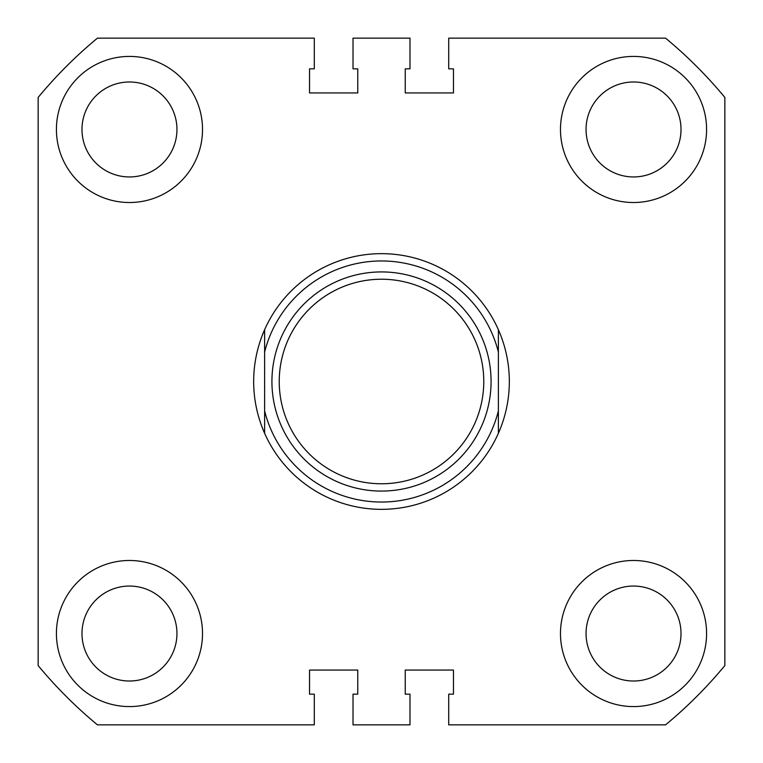 <?xml version="1.0" encoding="UTF-8"?>
<svg xmlns="http://www.w3.org/2000/svg" width="763" height="763" viewBox="0 0 763 763"><rect width="100%" height="100%" fill="white"/><g stroke="black" fill="none" stroke-linecap="round" stroke-linejoin="round"><path stroke-width="1.14" d="M56.414 129.462A73.057 73.057 0 0 0 129.462 202.519A73.057 73.057 0 0 0 202.519 129.462A73.057 73.057 0 0 0 129.462 56.414A73.057 73.057 0 0 0 56.414 129.462M560.481 129.462A73.057 73.057 0 0 0 633.538 202.519A73.057 73.057 0 0 0 706.586 129.462A73.057 73.057 0 0 0 633.538 56.414A73.057 73.057 0 0 0 560.481 129.462M56.414 633.538A73.057 73.057 0 0 0 129.462 706.586A73.057 73.057 0 0 0 202.519 633.538A73.057 73.057 0 0 0 129.462 560.481A73.057 73.057 0 0 0 56.414 633.538M560.481 633.538A73.057 73.057 0 0 0 633.538 706.586A73.057 73.057 0 0 0 706.586 633.538A73.057 73.057 0 0 0 633.538 560.481A73.057 73.057 0 0 0 560.481 633.538M81.984 129.462A47.487 47.487 0 0 0 129.462 176.949A47.487 47.487 0 0 0 176.949 129.462A47.487 47.487 0 0 0 129.462 81.984A47.487 47.487 0 0 0 81.984 129.462M81.984 633.538A47.487 47.487 0 0 0 129.462 681.016A47.487 47.487 0 0 0 176.949 633.538A47.487 47.487 0 0 0 129.462 586.051A47.487 47.487 0 0 0 81.984 633.538M586.051 633.538A47.487 47.487 0 0 0 633.538 681.016A47.487 47.487 0 0 0 681.016 633.538A47.487 47.487 0 0 0 633.538 586.051A47.487 47.487 0 0 0 586.051 633.538M586.051 129.462A47.487 47.487 0 0 0 633.538 176.949A47.487 47.487 0 0 0 681.016 129.462A47.487 47.487 0 0 0 633.538 81.984A47.487 47.487 0 0 0 586.051 129.462M724.85 97.435L724.85 665.565A445.621 445.621 0 0 1 665.565 724.85L448.711 724.85L448.711 694.168L453.46 694.168L453.46 670.057L405.239 670.057L405.239 694.168L409.989 694.168L409.989 724.85L353.011 724.85L353.011 694.168L357.761 694.168L357.761 670.057L309.54 670.057L309.54 694.168L314.289 694.168L314.289 724.85L97.435 724.85A445.621 445.621 0 0 1 38.15 665.565L38.15 97.435A445.621 445.621 0 0 1 97.435 38.15L314.289 38.15L314.289 68.832L309.54 68.832L309.54 92.943L357.761 92.943L357.761 68.832L353.011 68.832L353.011 38.15L409.989 38.15L409.989 68.832L405.239 68.832L405.239 92.943L453.46 92.943L453.46 68.832L448.711 68.832L448.711 38.15L665.565 38.15A445.621 445.621 0 0 1 724.85 97.435M483.771 381.5A102.271 102.271 0 0 0 381.5 279.229A102.271 102.271 0 0 0 279.229 381.5A102.271 102.271 0 0 0 381.5 483.771A102.271 102.271 0 0 0 483.771 381.5M271.924 381.5A109.576 109.576 0 0 1 381.5 271.924A109.576 109.576 0 0 1 491.076 381.5A109.576 109.576 0 0 1 381.5 491.076A109.576 109.576 0 0 1 271.924 381.5M264.618 329.711C257.36 346.211 253.707 363.474 253.659 381.5C253.707 399.526 257.36 416.789 264.618 433.289L264.618 329.711A127.841 127.841 0 0 1 498.382 329.711C505.64 346.211 509.293 363.474 509.341 381.5C509.293 399.526 505.64 416.789 498.382 433.289A127.841 127.841 0 0 1 264.618 433.289L264.618 410.952A120.535 120.535 0 0 0 498.382 410.952L498.382 352.048A120.535 120.535 0 0 0 264.618 352.048L264.618 329.711M498.382 329.711L498.382 352.048L498.382 329.711M498.382 410.952L498.382 433.289L498.382 410.952"/></g></svg>
